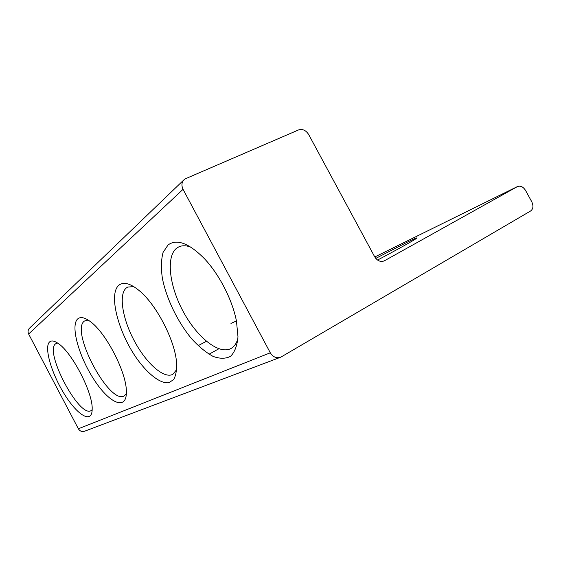 <?xml version="1.0" encoding="UTF-8"?>
<svg xmlns="http://www.w3.org/2000/svg" width="561" height="561" viewBox="0 0 561 561"><rect width="100%" height="100%" fill="white"/><g stroke="black" fill="none" stroke-linecap="round" stroke-linejoin="round"><path stroke-width="0.84" d="M118.925 285.177C123.644 281.538 130.496 283.424 139.479 290.836C156.491 304.784 175.032 340.646 176.568 362.602C176.876 370.008 175.895 375.681 173.63 379.622L168.763 382.735C160.712 383.808 148.875 374.881 138.013 360.225C118.68 333.886 107.95 294.139 118.925 285.177M176.708 369.58L172.83 374.32C163.938 379.187 146.204 363.219 134.409 341.067C122.494 318.999 118.364 294.259 126.386 287.898L127.74 287.05L133.791 286.636M374.636 256.714C377.308 260.858 380.505 262.253 384.229 260.893L517.494 186.54C520.524 185.467 523.224 186.792 525.601 190.509L531.73 201.722C533.616 205.831 533.266 208.902 530.678 210.943L280.823 357.154C276.573 358.598 273.067 357.147 270.304 352.806L183.047 189.33C181.14 185.137 181.701 181.708 184.73 179.057L298.571 129.928C302.568 128.757 305.934 130.285 308.669 134.521L374.636 256.714M237.913 338.479C236.567 343.332 234.274 346.663 231.034 348.472C218.979 355.085 197.065 337.322 183.349 311.804C169.471 286.376 165.726 256.896 176.568 248.257L178.777 246.889C182.115 245.332 186.133 245.402 190.831 247.106M168.055 244.961C176.792 238.6 188.84 243.095 204.204 258.46C219.085 274.034 232.457 300.023 236.469 321.165L237.983 336.782C237.205 345.653 234.736 352.154 230.592 356.284C225.648 358.872 219.772 358.886 212.963 356.34C205.873 352.427 198.748 346.551 191.574 338.711C177.542 321.783 166.273 298.41 162.304 277.891C160.951 267.983 161.196 259.512 163.055 252.471L168.055 244.961M375.772 258.397L407.265 242.198C414.831 238.488 417.98 237.163 416.718 238.222C414.656 239.905 397.349 249.582 377.56 260.059M77.888 318.767C80.665 316.572 84.781 317.484 90.223 321.495C105.812 332.4 126.449 372.224 126.372 391.283C127.052 411.185 109.633 403.696 94.332 380.085C78.926 356.901 70.006 325.142 77.888 318.767M88.126 320.036L84.438 321.032C69.83 330.787 109.486 405.4 124.311 395.863L126.358 393.78M57.615 343.052L55.658 343.774C43.912 351.382 79.346 418.373 91.085 410.617L92.172 409.67M49.747 341.796C51.626 340.303 54.424 340.836 58.134 343.409C71.871 352.112 92.972 392.791 92.179 409.088C92.235 424.256 77.607 415.582 64.599 394.467C51.493 373.647 43.618 346.719 49.747 341.796M183.496 180.249L29.985 327.715C28.015 329.461 27.566 331.558 28.639 334.012L183.047 189.33M270.304 352.806L78.365 428.786L28.639 334.012M78.365 428.786C79.964 431.283 82.137 432.061 84.893 431.114L279.995 357.462M198.124 345.674L206.399 341.312M236.426 320.962L230.957 323.402M384.425 260.788L383.822 261.075M517.494 186.54L374.783 256.973L517.368 186.603M209.022 354.236L218.832 348.788"/></g></svg>

